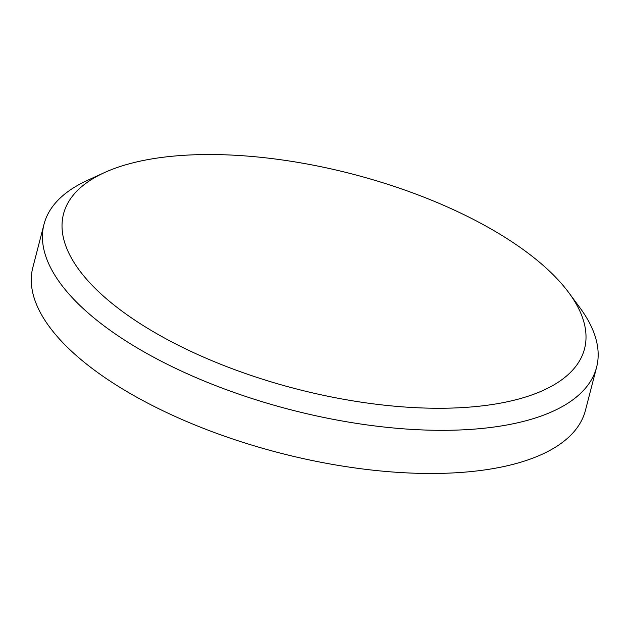 <?xml version="1.0" encoding="UTF-8"?>
<svg xmlns="http://www.w3.org/2000/svg" width="628" height="628" viewBox="0 0 628 628"><rect width="100%" height="100%" fill="white"/><g stroke="black" fill="none" stroke-linecap="round" stroke-linejoin="round"><path stroke-width="0.94" d="M195.033 154.771A269.082 111.03 14.5 0 0 104.358 172.637A269.082 111.03 14.5 0 0 133.136 319.008A269.082 111.03 14.5 0 0 453 408.027A269.082 111.03 14.5 0 0 568.866 292.766A269.082 111.03 14.5 0 0 195.033 154.771M568.866 292.766L579.982 307.838A285.395 117.758 -165.5 0 1 596.6 367.239A285.395 117.758 -165.5 0 1 457.098 430.078A285.395 117.758 -165.5 0 1 167.747 364.507A285.395 117.758 -165.5 0 1 43.999 224.322A285.395 117.758 -165.5 0 1 87.323 180.432L104.358 172.637M43.999 224.322L32.837 267.473A285.395 117.758 14.5 0 0 156.584 407.65A285.395 117.758 14.5 0 0 445.935 473.229A285.395 117.758 14.5 0 0 585.445 410.382L596.6 367.239"/></g></svg>
